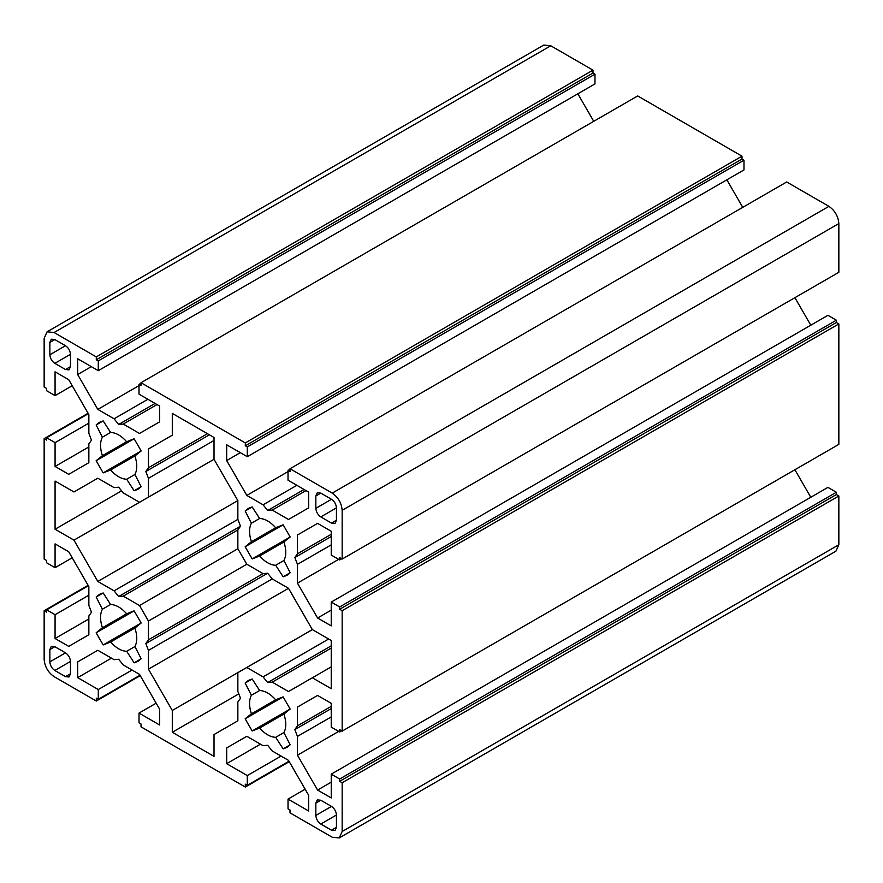 <?xml version="1.0" encoding="UTF-8"?>
<svg xmlns="http://www.w3.org/2000/svg" width="883" height="883" viewBox="0 0 883 883"><rect width="100%" height="100%" fill="white"/><g stroke="black" fill="none" stroke-linecap="round" stroke-linejoin="round"><path stroke-width="1.32" d="M331.235 648.078L272.229 682.151L267.659 682.559L263.09 676.875L328.653 639.016M331.235 645.848L267.659 682.559M331.235 716.908L297.461 736.4L294.823 729.601L297.461 725.859L331.235 706.356M331.235 708.585L294.823 729.601M246.81 736.301L226.677 747.923L246.81 736.301L263.09 745.694L267.659 745.285L272.229 750.969L288.509 760.373L308.631 795.241L308.631 810.991L288.024 799.093L288.024 808.839L290.01 809.987L290.01 812.857L332.229 837.227L339.249 837.923L835.936 551.169L838.85 544.734L342.163 831.499L339.249 837.923M267.659 573.233L272.229 578.917L148.454 650.374L145.816 643.575L148.454 639.822L263.09 573.641L267.659 573.233L145.816 643.575M97.803 650.274L77.671 661.897L97.803 650.274L114.084 659.667L118.653 659.259L123.223 664.943L139.503 674.347L159.635 709.215M88.101 413.255L44.15 438.63L44.15 559.071L46.633 560.506L46.633 562.802L55.077 567.681L55.077 543.873L68.719 551.754L88.852 586.621L88.852 605.418L91.49 612.217L88.852 615.97L88.852 634.756L68.719 646.378L55.066 638.497L55.077 614.7L46.633 609.833L88.344 585.749M114.084 590.848L237.858 519.381L240.496 526.18L237.858 529.932L123.223 596.124L118.653 596.533L114.084 590.848L97.803 581.444L73.962 540.153L55.077 529.248L55.077 481.069L73.962 491.974L97.803 478.211L114.084 487.615L118.653 487.206L123.223 492.891L139.503 502.284L148.454 497.118L148.454 478.321L145.816 471.522L148.454 467.769L207.461 433.696M47.064 331.831L543.751 45.077L550.771 45.773L54.084 332.527L47.064 331.831L44.15 338.266L44.15 387.019L46.633 388.443L46.633 390.739L55.077 395.617L55.066 371.809L68.719 379.69L88.852 414.557L88.852 433.354L91.49 440.153L88.852 443.906L88.852 462.703L68.719 474.326L55.077 466.445L55.077 442.648L46.633 437.769L88.344 413.685M157.008 404.557L123.223 424.061L118.653 424.469L114.084 418.785L147.88 399.282M155.077 403.443L118.653 424.469M272.229 578.917L288.509 588.31L312.35 629.601L331.235 640.506L331.235 688.685L312.35 677.78L288.509 691.544L272.229 682.151M312.372 629.623L237.858 672.647L237.858 691.444L240.496 698.243L237.858 701.996L237.858 720.793L214.017 734.557L214.017 756.367L172.295 732.272L172.295 710.462L148.454 669.171L148.454 650.374M263.09 676.875L246.81 667.482M297.461 736.4L297.461 755.197L317.593 790.064L331.246 797.956L331.235 774.148L827.923 487.383L836.367 492.261L836.367 494.557L838.85 495.981L838.85 544.734M338.675 731.411L297.461 755.197M339.679 606.963L331.235 602.085L827.923 315.319L836.367 320.198L339.679 606.963L339.679 609.259L342.163 610.683L342.163 731.124L339.679 729.689L339.679 731.985L331.235 727.117L331.235 703.31L317.593 695.44L297.461 707.062L297.461 725.859M288.509 588.31L148.454 669.171M237.858 529.932L237.858 548.729L246.81 564.237L148.454 621.036L139.503 605.517L123.223 596.124M148.454 639.822L148.454 621.036M148.454 467.769L148.454 448.972L172.295 435.209L172.295 413.399L214.017 437.482L214.017 459.292L139.503 502.284M123.223 424.061L139.503 433.465L159.635 421.842M139.017 385.595L97.803 409.392L114.084 418.785M794.899 469.745L810.793 497.272M550.771 45.773L592.99 70.143L592.99 73.013L594.976 74.161L594.976 83.907L98.289 370.672L98.289 360.915L594.976 74.161M577.846 93.797L593.74 121.324M141.004 383.288L139.017 384.436L141.004 385.584L141.004 382.714L637.692 95.949L741.996 156.17L741.996 159.039L743.983 160.187L743.983 169.933L247.295 456.699L247.295 446.941L743.983 160.187M726.852 179.823L742.746 207.35M290.01 469.315L288.024 470.462L290.01 471.61L290.01 468.741L786.698 181.975L828.916 206.357L332.229 493.111C338.222 497.306 341.533 503.034 342.163 510.319L342.163 559.071L339.679 557.637L339.679 559.932L341.666 558.784M342.163 559.071L838.85 272.306L838.85 223.565C838.221 216.28 834.91 210.54 828.916 206.357M794.899 297.681L810.793 325.209M836.367 320.198L836.367 322.494L838.85 323.929L838.85 444.37L342.163 731.124M240.496 526.191L118.653 596.533M214.017 440.462L148.454 478.321M209.392 434.811L145.816 471.522M237.858 548.729L139.503 605.517M237.858 519.381L237.858 500.584L214.017 459.292L148.454 497.118M306.004 490.595L272.229 510.087L267.659 510.495L263.09 504.811L296.865 485.319M304.072 489.48L267.659 510.495M331.246 544.844L297.461 564.347L294.823 557.548L297.461 553.796L331.246 534.292M331.246 536.522L294.823 557.548M272.229 510.087L288.509 519.491L308.631 507.868L308.631 492.107L288.024 480.209L288.024 470.462M297.461 564.347L297.461 583.144L317.593 618.012L331.235 625.881L331.235 602.085M338.675 559.347L297.461 583.144M246.81 564.237L263.09 573.641M140 675.219L98.289 699.303L98.289 689.546L132.064 670.054M156.159 703.188L139.017 713.078L139.017 722.813L141.004 723.961L141.004 726.83L245.308 787.051L245.308 784.181L247.295 785.329L247.295 775.583L281.07 756.08M289.006 761.245L247.295 785.329M305.154 789.203L288.024 799.093M88.852 423.145L55.077 442.648M55.077 395.617L72.207 385.728M88.852 595.208L55.077 614.7M55.077 567.681L72.207 557.791M139.017 384.436L139.017 394.16L159.635 406.07M139.017 713.078L159.635 724.987M98.289 699.303L96.302 698.155L96.302 701.025L54.084 676.643C48.09 672.46 44.779 666.72 44.15 659.435L44.15 610.694L46.633 612.129L46.633 609.833M88.852 446.953L55.077 466.445M88.852 618.983L55.066 638.497M247.295 456.699L226.677 444.8L226.677 460.551L246.81 495.418L263.09 504.811M98.289 370.672L77.671 358.763L77.671 374.524L97.803 409.392M339.679 731.985L341.666 730.837M836.367 492.261L339.679 779.016L331.235 774.148M317.593 523.376L297.461 534.999L317.593 523.376L331.246 531.268L331.235 555.054L339.679 559.932M339.679 779.016L339.679 781.312L342.163 782.746L342.163 831.499M836.367 494.557L339.679 781.312M836.367 322.494L339.679 609.259M317.593 695.44L297.461 707.062M297.461 534.999L297.461 553.796M290.01 468.741L332.229 493.111M141.004 382.714L245.308 442.935L245.308 445.794L247.295 446.941M159.624 421.842L159.624 406.07M54.084 332.527L96.302 356.909L96.302 359.767L98.289 360.915M44.15 438.63L46.633 440.065L46.633 437.769M77.671 661.897L77.671 677.647L98.289 689.546M159.624 724.987L159.624 709.215M226.677 747.923L226.677 763.674L247.295 775.583M65.508 652.846C68.499 654.943 70.154 657.802 70.474 661.444L70.474 673.773L69.017 676.996L65.508 676.643L54.823 670.484C51.832 668.387 50.176 665.517 49.856 661.875L49.856 649.546L51.313 646.334L54.823 646.676L65.508 652.846L49.856 661.875M70.474 366.655L69.017 369.867L65.508 369.524L54.823 363.354C51.832 361.257 50.176 358.399 49.856 354.756L49.856 342.427L51.313 339.204L54.823 339.558L65.508 345.717C68.499 347.814 70.154 350.683 70.474 354.326L70.474 366.655L65.508 369.524M320.805 516.919C317.814 514.822 316.158 511.952 315.838 508.31L315.838 495.981L317.295 492.769L320.805 493.111L331.478 499.281C334.48 501.378 336.136 504.237 336.445 507.88L336.445 520.208L334.999 523.431L331.478 523.078L320.805 516.919L336.445 507.88M315.838 803.111L317.295 799.888L320.805 800.241L331.478 806.4C334.48 808.497 336.136 811.367 336.445 815.009L336.445 827.338L334.999 830.55L331.478 830.208L320.805 824.038C317.814 821.941 316.158 819.082 315.838 815.439L315.838 803.111L320.805 800.241M134.911 646.555L141.159 658.762L137.969 661.356L134.139 662.824L126.688 651.301C121.335 651.069 115.971 647.979 110.618 642.029L103.168 644.943L96.148 632.78L102.395 627.78C99.922 620.164 99.922 613.983 102.395 609.237L96.148 597.018L99.338 594.436L103.168 592.968L110.618 604.491C115.971 604.712 121.335 607.802 126.688 613.762L134.139 610.848L141.159 623.012L134.911 628.012C137.384 635.617 137.384 641.798 134.911 646.555L126.688 651.301M134.911 474.491L141.159 486.71L137.969 489.292L134.139 490.76L126.688 479.237C121.335 479.016 115.971 475.926 110.618 469.966L103.168 472.891L96.148 460.716L102.395 455.727C99.922 448.111 99.922 441.93 102.395 437.184L96.148 424.966L99.338 422.383L103.168 420.904L110.618 432.427C115.971 432.659 121.335 435.749 126.688 441.71L134.139 438.785L141.159 450.948L134.911 455.948C137.384 463.564 137.384 469.745 134.911 474.491L126.688 479.237M283.918 732.581L290.165 744.799L286.975 747.382L283.145 748.85L275.695 737.327C270.341 737.106 264.977 734.016 259.624 728.056L252.174 730.969L245.154 718.806L251.401 713.817C248.929 706.201 248.929 700.02 251.401 695.263L245.154 683.056L248.344 680.462L252.174 678.994L259.624 690.517C264.977 690.749 270.341 693.839 275.695 699.789L283.145 696.875L290.165 709.038L283.918 714.038C286.39 721.654 286.39 727.835 283.918 732.581L275.695 737.327M283.918 560.517L290.165 572.736L286.975 575.319L283.145 576.798L275.695 565.275C270.341 565.043 264.977 561.952 259.624 555.992L252.174 558.917L245.154 546.754L251.401 541.754C248.929 534.138 248.929 527.957 251.401 523.211L245.154 510.992L248.344 508.409L252.174 506.941L259.624 518.464C264.977 518.685 270.341 521.776 275.695 527.736L283.145 524.811L290.165 536.985L283.918 541.974C286.39 549.59 286.39 555.771 283.918 560.517L275.695 565.275M237.858 500.595L97.803 581.444M172.295 435.209L148.454 448.972M288.024 471.621L246.81 495.418M141.159 658.762L134.139 662.824M134.911 628.012L110.618 642.029M141.159 623.012L103.168 644.943M134.139 610.848L96.148 632.78M126.688 613.762L102.395 627.78M110.618 604.491L102.395 609.237M103.168 592.968L96.148 597.018M141.159 486.71L134.139 490.76M134.911 455.948L110.618 469.966M141.159 450.959L103.168 472.891M134.139 438.785L96.148 460.716M126.688 441.699L102.395 455.727M110.618 432.427L102.395 437.184M103.168 420.904L96.148 424.966M290.165 744.799L283.145 748.85M283.918 714.038L259.624 728.056M290.165 709.038L252.174 730.969M283.145 696.875L245.154 718.806M275.695 699.789L251.401 713.817M259.624 690.517L251.401 695.263M252.174 678.994L245.154 683.056M290.165 572.736L283.145 576.798M283.918 541.974L259.624 555.992M290.165 536.985L252.174 558.917M283.145 524.811L245.154 546.754M275.695 527.736L251.401 541.754M259.624 518.464L251.401 523.211M252.174 506.941L245.154 510.992M238.807 693.883L172.295 732.272M312.35 629.601L172.295 710.462M214.017 459.292L73.962 540.153M121.589 490.849L55.077 529.248M97.803 478.211L73.962 491.974M331.235 666.875L312.35 677.78M260.463 744.181L226.677 763.674M289.26 761.676L245.308 787.051M111.457 658.144L77.671 677.647M140.254 675.65L96.302 701.025M88.101 585.319L44.15 610.694M592.99 70.143L96.302 356.909M592.99 73.013L96.302 359.767M91.324 366.644L77.671 374.524M741.996 156.17L245.308 442.935M741.996 159.039L245.308 445.794M240.331 452.67L226.677 460.551M331.235 610.131L317.593 618.012M838.85 323.929L342.163 610.683M331.235 782.183L317.593 790.064M838.85 495.981L342.163 782.746M70.474 673.773L65.508 676.643M70.474 661.444L54.823 670.484M54.834 646.676L49.856 649.546M70.474 354.326L54.823 363.354M65.508 345.717L49.856 354.756M54.834 339.558L49.856 342.427M331.489 499.281L315.838 508.31M320.805 493.111L315.838 495.981M336.445 520.208L331.478 523.078M336.445 827.338L331.478 830.208M336.445 815.009L320.805 824.038M331.489 806.4L315.838 815.439M838.85 223.565L342.163 510.319"/></g></svg>
